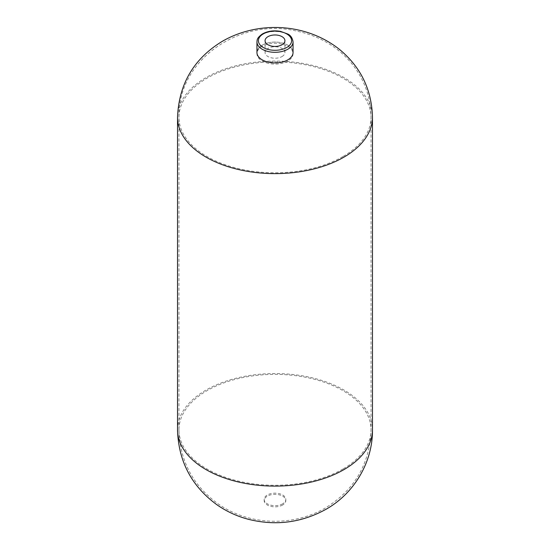 <?xml version="1.0" encoding="UTF-8"?>
<svg xmlns="http://www.w3.org/2000/svg" width="550" height="550" viewBox="0 0 550 550"><rect width="100%" height="100%" fill="white"/><g stroke="black" fill="none" stroke-linecap="round" stroke-linejoin="round"><path stroke-width="0.41" stroke-dasharray="2.75 2.06" d="M282.019 56.547A9.928 5.734 0 0 0 284.928 52.498A9.928 5.734 0 0 0 275 46.764A9.928 5.734 0 0 0 265.072 52.498A9.928 5.734 0 0 0 267.981 56.547A9.928 5.734 0 0 0 282.019 56.547M293.054 53.673A18.054 10.422 180 0 1 287.767 61.043A18.054 10.422 180 0 1 268.091 63.305A18.054 10.422 180 0 1 256.946 53.673A18.054 10.422 180 0 1 262.233 46.303A18.054 10.422 180 0 1 281.428 43.938A18.054 10.422 180 0 1 293.019 53.082A18.054 10.422 180 0 1 293.054 53.673L293.054 52.498A18.054 10.422 0 0 0 281.909 42.866A18.054 10.422 0 0 0 262.233 45.127A18.054 10.422 180 0 1 281.827 42.845A18.054 10.422 180 0 1 293.054 52.394M262.233 45.127A18.054 10.422 0 0 0 256.946 52.498A18.054 10.422 180 0 1 262.233 45.127M287.767 59.867A18.054 10.422 180 0 1 268.091 62.123A18.054 10.422 180 0 1 256.946 52.498L256.946 53.673M293.054 41.883A18.054 10.422 0 0 0 281.909 32.258A18.054 10.422 0 0 0 262.233 34.513A18.054 10.422 0 0 0 256.946 41.883M177.519 117.363A97.481 56.279 180 0 1 206.071 77.557A97.481 56.279 180 0 1 312.304 65.354A97.481 56.279 180 0 1 372.481 117.349M282.659 504.996A10.828 6.256 180 0 1 264.536 502.198A10.828 6.256 180 0 1 277.805 494.539A10.828 6.256 180 0 1 282.659 504.996M177.519 429.825A97.481 56.279 180 0 1 275 373.546A97.481 56.279 180 0 1 372.481 429.825M282.659 503.821A10.828 6.256 180 0 1 264.536 501.016A10.828 6.256 180 0 1 277.805 493.357A10.828 6.256 180 0 1 282.659 503.821M342.911 469.033A96.037 55.447 180 0 1 238.26 481.058A96.037 55.447 180 0 1 178.963 429.839A96.037 55.447 180 0 1 274.986 374.378A96.037 55.447 180 0 1 371.037 429.825A96.037 55.447 180 0 1 342.911 469.033M342.911 156.558A96.037 55.447 180 0 1 238.246 168.575A96.037 55.447 180 0 1 178.963 117.349A96.037 55.447 180 0 1 275 61.903A96.037 55.447 180 0 1 371.037 117.349A96.037 55.447 180 0 1 342.911 156.558M284.928 52.498L284.928 40.707M265.072 52.498L265.072 40.707M178.963 429.825C179.884 460.921 192.94 485.602 218.144 503.862C248.442 525.195 292.057 527.299 325.263 508.042C354.502 490.126 369.758 464.056 371.037 429.825L371.037 117.349C370.968 102.939 367.496 89.409 360.614 76.759C355.011 66.612 347.703 57.901 338.69 50.627C326.425 40.886 312.572 34.423 297.131 31.219C242.124 17.291 177.65 58.197 178.963 117.349L178.963 429.825"/><path stroke-width="0.82" d="M282.019 44.756A9.928 5.734 0 0 0 284.928 40.707A9.928 5.734 0 0 0 275 34.973A9.928 5.734 0 0 0 265.072 40.707A9.928 5.734 0 0 0 271.198 46.001A9.928 5.734 0 0 0 282.019 44.756M293.054 52.394A18.054 10.422 180 0 1 293.054 52.498A18.054 10.422 180 0 1 287.767 59.867A18.054 10.422 0 0 0 293.054 52.498L293.054 41.883C292.421 37.943 290.647 35.317 287.719 34.004L280.493 31.364C273.57 30.202 267.472 31.096 262.206 34.052C256.321 38.479 257.304 40.074 256.946 41.883A18.054 10.422 0 0 0 262.233 49.252A18.054 10.422 0 0 0 281.909 51.514A18.054 10.422 0 0 0 293.054 41.883M256.946 41.883L256.946 52.498A18.054 10.422 0 0 0 268.091 62.123A18.054 10.422 0 0 0 287.767 59.867M263.257 47.486A16.61 9.591 0 0 0 291.039 43.189A16.61 9.591 0 0 0 270.703 31.446A16.61 9.591 0 0 0 263.257 47.486M372.481 117.349A97.481 56.279 180 0 1 343.929 157.149A97.481 56.279 180 0 1 237.703 169.345A97.481 56.279 180 0 1 177.519 117.363C178.881 83.916 193.882 58.534 222.516 41.195C257.51 21.058 305.202 22.612 338.931 48.971C360.559 66.626 371.745 89.416 372.481 117.349L372.481 429.825A97.481 56.279 180 0 1 343.929 469.624A97.481 56.279 180 0 1 237.696 481.821A97.481 56.279 180 0 1 177.519 429.825C178.447 461.416 191.716 486.496 217.326 505.051C226.792 511.569 237.091 516.299 248.222 519.255C275.502 526.109 301.428 522.789 325.985 509.293C354.076 493.501 372.797 462.192 372.481 429.825M177.519 117.349L177.519 429.825"/></g></svg>
